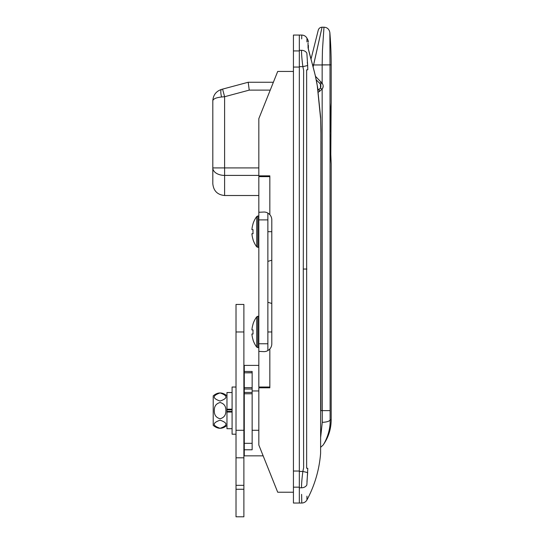 <?xml version="1.0" encoding="UTF-8"?>
<svg xmlns="http://www.w3.org/2000/svg" width="544" height="544" viewBox="0 0 544 544"><rect width="100%" height="100%" fill="white"/><g stroke="black" fill="none" stroke-linecap="round" stroke-linejoin="round"><path stroke-width="0.82" d="M263.153 455.845L244.276 455.845L244.276 449.786L252.144 449.786L252.144 390.959L258.828 390.959M252.144 430.284L258.828 430.284M258.828 365.398L244.276 365.398L244.276 387.634L252.144 387.634M301.621 494.36L301.764 503.037L299.329 503.037L299.329 66.654L299.329 471.444L302.872 471.444L303.634 467.772L303.28 269.049L303.634 70.332L302.872 66.654C301.954 59.779 301.505 54.332 301.526 50.306C301.832 30.056 301.832 30.056 301.526 50.306L299.329 50.306L299.329 66.654L302.872 66.654L307.673 65.504L307.795 69.707L306.653 70.026L306.653 468.078L307.795 468.391L306.857 484.962C306.993 504.832 306.993 504.832 306.857 484.962A5.896 4.903 -0.8 0 1 301.526 487.791C301.832 508.042 301.832 508.042 301.526 487.791C301.505 483.772 301.954 478.319 302.872 471.444L307.673 472.6M301.696 38.896L301.764 35.068L299.329 35.068L299.329 50.306M301.526 50.306A5.896 4.903 -179.2 0 1 306.857 53.135C306.993 33.266 306.993 33.266 306.857 53.135L307.673 65.504M306.932 41.942L306.959 38.175L308.033 40.222L308.04 41.643M307.639 65.28L307.292 62.22M306.932 496.155L306.959 499.922C314.738 485.343 319.28 469.812 320.606 453.336L320.926 133.64L320.654 119.027L317.302 85.85C315.316 72.876 310.162 57.317 308.06 47.763C308.02 37.726 308.02 37.726 308.06 47.763L308.04 42.956M306.959 481.719L307.625 472.913M320.613 447.324L320.606 451.085M308.373 47.981L308.373 45.37M308.373 41.956L308.033 40.222M308.373 49.008C308.373 39.222 308.373 39.222 308.373 49.008L308.373 48.967A3.148 2.856 180 0 0 308.06 47.763M248.207 82.253L273.374 82.253L248.207 82.253L221.558 89.393L248.207 82.253L249.24 90.12L224.611 96.723L221.558 96.995A7.868 1.972 -105 0 1 221.558 89.393C216.104 91.249 213.194 95.044 212.813 100.79C213.194 98.879 216.104 97.607 221.558 96.995M244.276 371.457L252.144 371.457L252.144 390.959M252.144 443.319L244.276 443.319L244.276 449.786M222.578 89.121L224.611 96.723L224.611 195.514C217.45 194.813 213.513 190.883 212.813 183.716L212.813 100.79C213.194 95.044 216.104 91.249 221.558 89.393M307.795 468.391L306.626 468.221M306.626 69.884L307.795 69.707M308.373 48.967L315.323 75.596L317.302 85.85M243.882 407.844L244.276 407.844M243.882 430.086L244.276 430.086M243.882 413.399L244.276 413.399M243.882 391.156L244.276 391.156M252.144 389.001L244.276 389.001L244.276 387.634M252.144 393.761L244.276 393.761L244.276 443.319M244.276 389.001L244.276 392.442L252.144 392.442M252.144 372.824L244.276 372.824L252.144 372.681M244.276 393.761L244.276 392.442M330.004 133.375C329.963 149.648 331.221 164.261 331.187 163.853L330.004 133.375C329.963 117.089 331.221 102.49 331.187 102.904L330.004 133.375M320.62 449.12L320.627 447.318L323.082 445.094C328.413 437.532 331.112 429.134 331.187 419.886L331.187 163.853L330.793 158.27L331.14 103.448M320.477 88.08L320.45 84.252L322.157 83.28L322.157 64.954L329.997 64.879L330.113 419.886C330.738 433.405 323.279 444.999 323.082 445.094C323.272 445.012 330.738 433.391 330.113 419.886A7.868 2.434 -1.4 0 1 322.272 422.328L322.157 89.094L318.39 92.154M331.187 102.904L331.187 64.879L329.997 64.879L329.861 32.613L329.997 64.879L322.157 64.858L322.442 50.422L323.979 27.2L322.442 50.429L322.157 64.954L313.609 64.954L322.062 27.2L313.167 66.715M322.701 88.223L323.184 86.19M322.701 84.15L322.415 83.647M320.661 437.274L322.272 422.328M315.472 76.296L322.157 83.28C323.517 85.218 323.517 87.156 322.157 89.094L320.45 88.128L318.886 89.651L320.45 88.128L318.886 89.651L319.811 91.385M320.906 410.659L320.933 129.792L320.62 117.225L317.37 85.836L318.077 90.086L320.45 88.128M320.484 84.32L320.831 85.184M320.831 85.19L320.844 87.135M316.227 79.825L319.811 83.409L316.227 79.825M319.811 83.409L320.45 84.252L319.811 83.409L321.198 82.015M311.052 58.963L318.247 30.178L311.052 58.963L309.754 54.414M321.354 88.645L322.157 89.094M312.644 64.709L313.609 64.954M267.872 213.085L267.872 343.767L258.828 343.767L258.828 387.029L269.838 387.029L269.838 387.811L258.828 387.811L258.828 445.033L277.705 492.225L293.434 492.225L293.434 471.029L293.434 487.166L299.329 487.166M267.872 350.581L267.872 343.767M269.838 176.637L269.838 214.69C268.09 212.894 266.125 212.004 263.935 212.031L258.828 212.276L258.828 176.637L269.838 176.637L269.838 175.848L258.828 175.848L258.828 118.633L277.705 71.441L293.434 71.441M258.828 212.276L258.828 343.767M269.838 214.69A7.868 7.868 0 0 1 271.803 219.892L271.803 343.767A7.868 7.868 0 0 1 269.838 348.969C268.09 350.771 266.125 351.655 263.935 351.635L258.828 351.383M236.014 434.214L232.084 434.214L232.084 387.029L236.014 387.029M232.084 392.53L226.97 392.53L226.97 409.836L232.084 409.836M232.084 412.039L226.97 412.039L226.97 411.407L232.084 411.407M232.084 409.204L226.97 409.204L226.97 428.713L232.084 428.713M220.089 420.192C227.902 422.885 227.909 425.592 220.109 428.298C212.282 425.598 212.276 422.899 220.089 420.192M220.599 428.284L221.456 428.189M221.904 428.101L222.693 427.883M225.882 410.625C225.991 414.977 224.067 417.683 220.102 418.73C216.118 417.697 214.186 414.99 214.302 410.625C214.186 406.259 216.118 403.56 220.089 402.512C224.074 403.566 225.998 406.266 225.882 410.625M226.97 425.367C222.462 429.27 217.872 429.27 213.207 425.367L213.207 395.876C217.797 391.972 222.387 391.972 226.97 395.876M220.089 401.05C212.282 398.358 212.276 395.651 220.075 392.945C227.902 395.644 227.909 398.344 220.089 401.05M219.586 392.958L218.729 393.054M218.28 393.142L217.484 393.36M258.828 247.425L256.72 246.847L256.72 216.539A25.561 25.561 0 0 0 252.98 223.849L252.98 223.849M256.72 246.847A25.561 25.561 0 0 1 252.98 239.53L253.055 239.496A25.48 25.48 0 0 1 251.906 233.716L253.055 233.716A25.269 22.617 90 0 1 253.055 229.663L251.906 229.663A25.48 25.48 0 0 1 253.055 223.89M253.055 229.663A25.269 22.617 90 0 0 253.055 233.716M258.828 347.704L256.72 347.126L256.72 316.819A25.561 25.561 0 0 0 252.98 324.129L252.98 324.129M253.055 329.943A25.269 22.617 90 0 0 253.055 333.996A25.269 22.617 90 0 1 253.055 329.943L251.906 329.943A25.48 25.48 0 0 1 253.055 324.17M253.055 339.776L253.055 339.776A25.48 25.48 0 0 1 251.906 333.996L253.055 333.996M256.72 347.126A25.561 25.561 0 0 1 252.98 339.81M293.434 492.225L293.434 503.037L299.329 503.037M299.329 35.068L293.434 35.068L293.434 471.029L299.329 471.029M243.882 331.969L236.014 331.969L236.014 304.443L243.882 304.443L243.882 516.8L236.014 516.8L236.014 430.284L244.276 430.284M236.014 331.969L236.014 430.284M243.882 457.81L236.014 457.81M258.828 175.406L224.611 175.406A11.798 7.487 180 0 1 212.813 167.912L258.828 167.912M270.232 90.12L249.24 90.12M299.329 487.791L301.526 487.791M303.28 269.049L306.864 269.049M331.187 419.886L330.113 419.886M329.997 410.625L320.906 410.625M269.838 387.029L269.838 348.969M267.872 219.892L258.828 219.892M271.803 231.69L267.872 231.69M271.803 331.969L267.872 331.969M257.863 247.425L257.863 215.961L256.72 216.539M257.863 347.704L257.863 316.241L256.72 316.819M299.329 50.932L293.434 50.932M299.329 67.068L293.434 67.068M243.882 485.336L236.014 485.336M243.882 489.274L236.014 489.274M224.611 195.514L258.828 195.514M306.959 499.922C305.796 501.915 304.062 502.948 301.764 503.037M301.764 35.068C304.062 35.149 305.796 36.19 306.959 38.175M309.4 53.176L308.999 51.694M243.882 390.959L244.276 390.959M331.187 64.879A393.251 393.251 0 0 0 329.861 32.613C329.215 29.199 327.257 27.39 323.979 27.2L322.062 27.2C320.117 27.322 318.845 28.322 318.247 30.178M267.872 261.385L271.803 260.209M267.872 302.28L271.803 303.457M258.828 215.961L257.863 215.961M258.828 316.241L257.863 316.241"/></g></svg>
